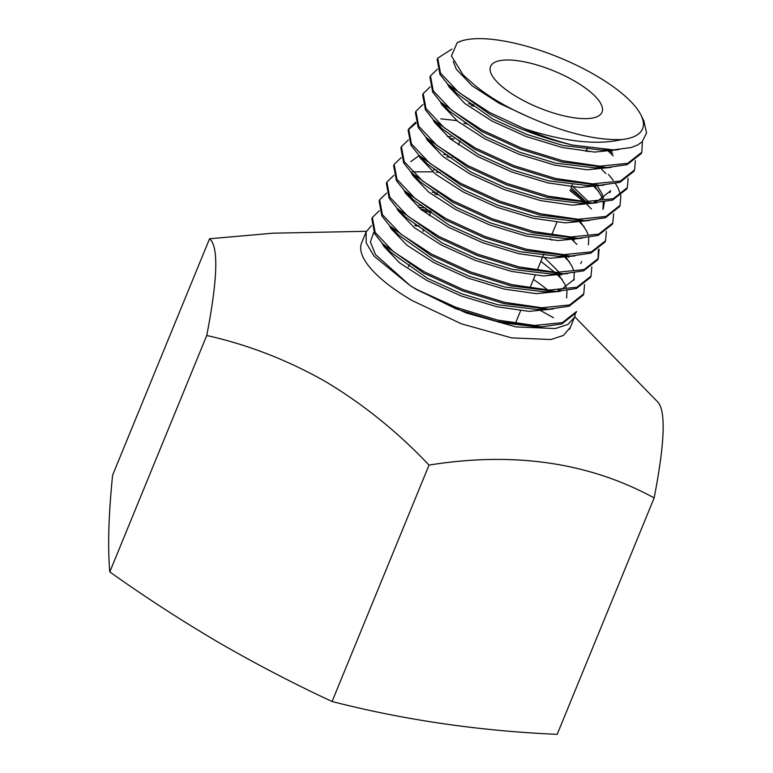 <?xml version="1.0" encoding="UTF-8"?>
<svg xmlns="http://www.w3.org/2000/svg" width="773" height="773" viewBox="0 0 773 773"><rect width="100%" height="100%" fill="white"/><g stroke="black" fill="none" stroke-linecap="round" stroke-linejoin="round"><path stroke-width="1.16" d="M517.639 97.35A60.246 19.876 22.3 0 0 602.032 112.172A60.246 19.876 22.3 0 0 574.948 81.281A60.246 19.876 22.3 0 0 490.555 66.459A60.246 19.876 22.3 0 0 517.639 97.35M218.585 642.421C181.52 620.651 145.247 597.143 109.785 571.923C107.64 547.187 108.578 514.944 112.607 475.182L209.56 238.76C218.701 246.374 217.764 278.618 206.749 335.501C247.882 344.661 287.488 360.025 325.559 381.601C363.213 404.173 397.709 432.001 429.034 465.085L332.071 701.507C293.595 683.622 255.766 663.93 218.585 642.421M570.329 327.404L563.401 335.443L550.917 339.531L511.6 337.878L461.394 323.8L412.251 300.61A112.578 37.133 -157.7 0 1 361.629 242.877L366.112 231.948L371.34 225.735M553.478 317.713L538.414 309.374M366.402 231.301L273.169 233.175L209.56 238.76M641.049 115.216L643.88 120.965L646.576 133.024L642.054 141.884L637.677 144.957L631.222 147.517L613.472 149.875L572.532 145.063C543.332 138.425 515.494 127.989 489.009 113.757L448.021 84.537L439.963 74.401L437.18 59.482L437.711 58.178L440.494 73.097L458.64 92.296L489.541 112.452L524.345 128.685C564.483 141.739 596.949 145.363 621.753 139.555A104.055 34.331 22.3 0 0 641.049 115.216A104.055 34.331 22.3 0 0 559.314 57.56A104.055 34.331 22.3 0 0 460.64 41.22A104.055 34.331 22.3 0 0 457.191 42.679L451.432 55.946L463.191 74.981L474.342 84.895C488.662 96.77 506.991 107.563 529.35 117.264C565.324 132.985 596.128 140.415 621.753 139.555M451.838 49.114L437.711 58.178M583.77 293.827L583.229 295.131L569.092 306.243L548.956 309.152L504.006 303.634L462.718 290.928L423.681 273.053L382.693 243.833L374.625 233.697L371.842 218.778L372.383 217.464L375.166 232.393L393.302 251.583L424.213 271.748L463.249 289.624L504.547 302.33L541.873 307.77L569.633 304.939L583.77 293.827L584.572 284.58M422.802 210.894L430.677 212.44M430.146 210.903L420.551 209.106M379.35 210.749L372.383 217.464M591.026 276.125L590.495 277.43L576.358 288.542L556.212 291.46L511.272 285.942L469.974 273.227L430.938 255.351L389.95 226.131L381.881 215.996L379.108 201.077L379.64 199.772L382.422 214.691L400.569 233.89L431.469 254.046L470.515 271.922L511.803 284.628L549.139 290.068L576.89 287.237L591.026 276.125L591.828 266.878M434.822 194.091L437.933 194.748M437.402 193.211L432.213 192.177M386.606 193.057L379.64 199.772M598.283 258.424L597.751 259.738L583.615 270.84L563.469 273.758L518.528 268.241L477.231 255.534L438.194 237.649L397.206 208.43L389.148 198.294L386.365 183.375L386.896 182.07L389.679 196.989L407.825 216.189L438.735 236.345L477.772 254.22L519.06 266.927L556.396 272.367L584.146 269.535L598.283 258.424L599.085 249.186M393.872 175.355L386.896 182.07M605.549 240.732L605.008 242.036L590.872 253.148L570.735 256.056L525.785 250.539L484.497 237.833L445.451 219.957L404.472 190.738L396.404 180.602L393.621 165.673L394.162 164.369L396.936 179.288L415.082 198.487L445.992 218.643L485.029 236.519L526.326 249.235L563.652 254.665L591.413 251.834L605.549 240.732L606.351 231.485M451.925 157.808L446.726 156.774M401.129 157.653L394.162 164.369M612.805 223.03L612.264 224.334L598.128 235.446L577.991 238.355L533.041 232.837L491.754 220.131L452.717 202.255L411.729 173.036L403.661 162.9L400.878 147.981L401.419 146.667L404.202 161.596L422.338 180.785L453.249 200.951L492.285 218.827L533.583 231.533L570.909 236.973L598.669 234.142L612.805 223.03L613.607 213.783M453.993 139.072L449.586 138.309M408.386 139.952L401.419 146.667M620.062 205.328L619.531 206.633L605.394 217.744L585.248 220.663L540.308 215.145L499.01 202.429L459.974 184.554L418.985 155.334L410.927 145.198L408.144 130.279L408.675 128.975L411.458 143.894L429.604 163.093L460.505 183.249L499.551 201.125L540.839 213.831L578.175 219.271L605.926 216.44L620.062 205.328L620.864 196.081M408.434 129.632L415.99 123.158M463.858 123.293L466.969 123.951M456.843 120.607L440.784 118.849M415.642 122.26L408.675 128.975M627.318 187.626L626.787 188.941L612.651 200.043L592.505 202.961L547.564 197.444L506.267 184.737L467.23 166.852L426.242 137.633L418.183 127.497L415.401 112.578L415.932 111.273L418.715 126.192L436.861 145.392L467.771 165.548L506.808 183.423L548.096 196.129L585.432 201.569L613.182 198.738L627.318 187.626L628.12 178.389M471.115 105.592L474.236 106.249M473.694 104.713L468.506 103.679M422.908 104.558L415.932 111.273M634.585 169.934L634.044 171.239L619.907 182.351L599.771 185.259L554.821 179.742L513.533 167.036L474.487 149.16L433.508 119.941L425.44 109.805L422.657 94.876L423.198 93.572L425.971 108.491L444.117 127.69L475.028 147.846L514.064 165.722L555.362 178.437L592.688 183.868L620.448 181.037L634.585 169.934L635.387 160.687M430.165 86.856L423.198 93.572M641.841 152.233L641.3 153.537L627.164 164.649L607.027 167.557L562.077 162.04L520.789 149.334L481.753 131.458L440.765 102.239L432.696 92.103L429.923 77.184L430.455 75.87L433.238 90.799L451.374 109.988L482.284 130.154L521.321 148.029L562.618 160.736L599.945 166.176L627.705 163.345L641.841 152.233L642.353 141.604M437.421 69.155L430.455 75.87M540.858 261.332L554.589 272.28M556.386 273.903L562.377 279.778M575.247 314.35L574.436 317.384L567.846 324.476L555.372 328.554L516.074 326.911L465.877 312.833L416.734 289.682L410.444 285.836L416.918 289.537L455.993 307.316L497.29 320.032L534.616 325.462L562.377 322.631L576.513 311.529L575.972 312.833L561.836 323.945L541.699 326.853L496.749 321.336L455.674 308.707L499.889 322.467L537.448 326.94L541.699 326.853M416.918 289.537L455.674 308.707M565.372 257.824L569.633 262.086M570.899 238.509L576.89 244.384M579.895 222.421L584.146 226.682M598.389 249.66L598.002 259.071M569.894 190.535L583.625 201.482M587.151 204.719L591.413 208.981M585.721 201.579L570.426 189.23M592.678 185.404L598.669 191.289M601.665 169.326L605.926 173.587M620.7 195.25L618.168 188.235L615.492 183.539M613.231 180.283L608.409 174.389M606.998 149.827L613.182 155.885M612.757 153.576L609.095 149.972M373.784 232.219L370.383 241.939L375.475 254.578L410.444 285.836L374.093 256.182L366.199 242.877L366.112 231.948M429.034 465.085C513.958 451.451 588.987 462.399 654.142 497.928L557.178 734.35C479.067 730.92 404.028 719.972 332.071 701.507M109.785 571.923L206.749 335.501M654.142 497.928C665.147 441.209 666.084 408.965 656.963 401.197L574.687 316.717M457.191 42.679L461.636 40.892M382.693 243.833L391.322 252.713L427.508 278.338L461.645 293.808L497.754 304.765L536.578 309.413L548.956 309.152M561.362 275.062L560.444 273.816M559.372 272.454L544.675 257.882M422.048 205.454L419.101 205.203M389.95 226.131L398.588 235.011L434.764 260.636L468.911 276.106L505.02 287.063L543.834 291.721L556.212 291.46M558.145 290.107L561.961 289.054L574.358 279.208M568.628 257.361L567.701 256.124M551.941 240.181L550.134 238.712M397.206 208.43L405.844 217.31L442.03 242.935L476.168 258.404L512.277 269.362L551.101 274.019L563.469 273.758M436.571 170.05L433.614 169.799M409.371 195.414L413.101 199.618L449.287 225.243L483.425 240.712L519.533 251.66L558.357 256.317L564.135 256.008M411.729 173.036L420.357 181.916L456.543 207.541L490.681 223.011L526.79 233.968L565.614 238.615L571.392 238.316M588.408 201.656L571.914 185.607M418.985 155.334L427.624 164.214L463.8 189.839L497.947 205.309L534.056 216.266L572.87 220.923L585.248 220.663M603.394 208.41L604.341 201.975M603.665 198.188L601.8 193.356L597.664 186.564M431.141 142.319L434.88 146.512L471.066 172.137L505.204 187.607L541.313 198.564L580.136 203.222L585.905 202.913M594.437 201.618L598.254 200.555L610.651 190.718L609.829 192.738M588.234 151.682L586.436 150.213M438.407 124.617L442.137 128.82L478.323 154.445L512.46 169.915L548.569 180.863L587.393 185.52L599.771 185.259M612.177 151.17L611.24 149.904M440.765 102.239L449.393 111.119L485.579 136.744L519.717 152.213L555.826 163.171L594.65 167.818L600.428 167.519M452.92 89.224L456.659 93.417L492.836 119.042L526.983 134.512L563.092 145.469L601.906 150.117L607.385 149.846M463.191 74.981L474.342 84.895M529.35 117.264L499.271 103.36L472.226 85.909L456.331 69.28L453.278 61.473M618.738 149.624L594.543 152.078L562.261 147.488L526.152 136.531L492.014 121.061L464.969 103.601L449.074 86.982L447.451 83.948M611.288 167.383L587.132 169.77L555.004 165.18L518.896 154.233L484.748 138.763L457.713 121.303L441.818 104.684L440.195 101.65M608.786 149.875L610.071 151.489M604.032 185.085L579.876 187.472L547.748 182.882L511.629 171.925L477.492 156.465L450.446 139.005L434.552 122.385L432.938 119.342M596.775 202.787L572.609 205.174L540.482 200.584L504.373 189.627L470.235 174.157L443.19 156.706L427.295 140.077L425.672 137.043M594.35 185.375L600.969 195.376L602.418 198.854M603.278 202.13L602.94 209.406M589.519 220.479L565.353 222.866L533.225 218.286L497.116 207.328L462.979 191.859L435.933 174.398L420.039 157.779L418.415 154.745M447.306 136.425L450.978 136.744M571.083 187.626L585.837 201.589M582.253 238.181L558.096 240.567L525.969 235.978L489.86 225.03L455.712 209.56L428.677 192.1L412.772 175.481L411.159 172.447M410.772 161.605L418.918 155.798M443.721 154.445L447.499 154.9M579.827 220.769L586.456 230.769L587.895 234.258M588.755 237.533L588.417 244.809M574.996 255.882L550.84 258.269L518.712 253.679L482.594 242.722L448.456 227.262L421.411 209.802L405.516 193.182L403.902 190.139M412.222 171.848L432.793 171.819M436.465 172.147L440.243 172.601M572.571 238.471L573.779 239.978M567.74 273.584L543.574 275.971L511.446 271.381L475.337 260.424L441.199 244.954L414.154 227.504L398.259 210.874L396.636 207.84M565.314 256.172L571.933 266.173L573.382 269.651M574.242 272.927L573.904 280.203M560.483 291.276L536.317 293.663L504.189 289.083L468.08 278.125L433.943 262.656L406.898 245.196L391.003 228.576L389.379 225.542M418.27 207.222L425.72 207.995M558.058 273.874L564.677 283.875L566.126 287.353M566.976 290.629L566.638 297.905M553.217 308.978L529.061 311.364L496.933 306.775L460.824 295.827L426.677 280.357L399.641 262.897L383.737 246.278L382.123 243.244M414.686 225.243L418.464 225.697M419.256 226.228L415.256 225.697M533.438 279.43A112.578 37.133 -157.7 0 1 547.613 290.001M572.532 145.063A112.278 37.036 -157.7 0 1 524.345 128.685M587.383 147.894L585.915 151.469M572.223 184.853L571.402 186.873M556.879 222.266L551.642 235.04M543.844 254.046L537.119 270.444M535.1 275.362L529.863 288.136M520.587 310.765L515.349 323.539M613.472 149.875L601.906 150.117M448.021 84.537L456.659 93.417M607.027 167.557L594.65 167.818M433.508 119.941L442.137 128.82M592.505 202.961L580.136 203.222M426.242 137.633L434.88 146.512M577.991 238.355L565.614 238.615M570.735 256.056L558.357 256.317M404.472 190.738L413.101 199.618M559.836 275.304L558.435 273.864M574.349 239.901L572.957 238.461M610.651 151.402L609.172 149.885M580.794 263.535L581.615 261.516M569.566 329.269L574.436 317.384M460.099 140.696L458.399 144.86M431.063 211.493L429.363 215.657M423.807 229.195L422.928 231.34M409.294 264.598L408.415 266.733"/></g></svg>
